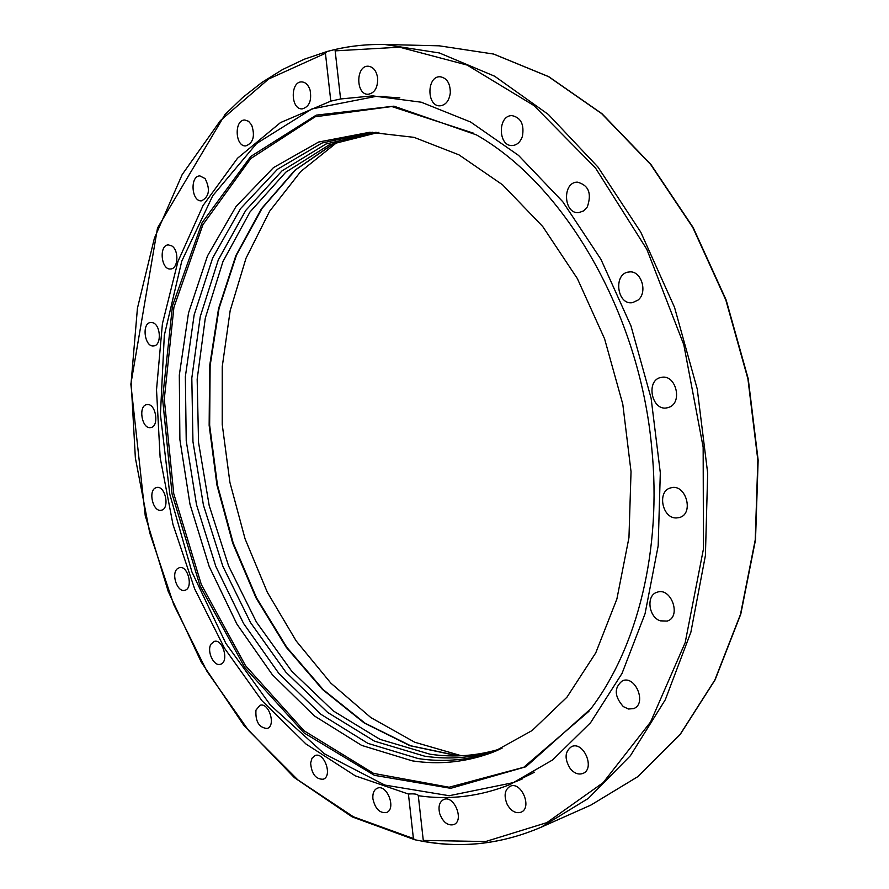 <?xml version="1.0" encoding="UTF-8"?>
<svg xmlns="http://www.w3.org/2000/svg" width="889" height="889" viewBox="0 0 889 889"><rect width="100%" height="100%" fill="white"/><g stroke="black" fill="none" stroke-linecap="round" stroke-linejoin="round"><path stroke-width="1.33" d="M408.429 794.044L355.344 775.864L305.972 744.004L261.933 700.699L224.495 648.203L194.602 588.74L172.966 524.454L160.131 457.457L156.52 389.827L162.409 323.752L177.956 261.477L203.103 205.437L237.519 158.242L280.502 122.582L330.797 101.135L325.441 53.307L327.163 51.473L335.009 49.506L340.587 98.968L372.658 95.879L421.286 102.213L470.614 122.026L518.531 155.397L562.737 201.681L600.931 259.31L630.957 325.885L651.115 398.261L660.316 472.837L658.171 545.846L645.058 613.721L622.022 673.429L590.607 722.657L552.68 759.895L510.219 784.442C480.104 796.477 449.467 800.233 418.297 795.711L423.397 841.427L414.863 839.772L413.407 838.527L408.429 794.044C414.274 793.566 417.574 794.077 418.308 795.566L418.297 795.711M340.587 98.968L330.797 101.135M668.839 407.329L667.317 407.773C651.593 411.751 645.281 379.67 661.338 377.392C675.851 373.836 683.13 402.817 668.839 407.329M638.035 300.082L632.535 302.649C616.822 305.505 613.021 273.179 628.956 272.001C641.002 269.8 648.248 292.125 638.035 300.082M587.307 206.937L583.551 210.937L578.85 212.604C563.626 214.482 561.87 182.334 577.228 182.123C588.618 185.079 591.985 193.358 587.307 206.937M522.432 136.261C520.432 142.018 517.087 145.107 512.386 145.54C497.984 146.729 497.484 115.192 511.964 115.614C520.876 117.548 524.366 124.427 522.432 136.261M450.312 92.912C449.167 100.835 445.733 105.135 439.999 105.835C426.564 106.658 426.576 76.032 440.066 76.743C446.878 77.899 450.301 83.288 450.312 92.912M377.647 78.076C377.858 87.678 374.691 93.078 368.146 94.278C355.689 94.99 355.656 65.453 368.168 66.208C373.291 66.831 376.458 70.787 377.647 78.076M439.755 813.791C438.044 806.679 439.355 801.922 443.7 799.522C454.09 794.555 464.647 820.769 453.757 824.625C447.745 825.914 443.078 822.303 439.755 813.791M507.241 804.501C503.663 795.844 504.63 789.765 510.142 786.276C521.298 780.875 532.655 807.968 520.976 812.235C515.742 813.757 511.164 811.179 507.241 804.501M570.349 768.774C564.282 758.928 564.715 751.527 571.627 746.571C583.684 740.881 595.474 768.907 582.884 773.452C578.528 774.941 574.35 773.386 570.349 768.774M623.3 706.588C614.199 696.176 613.932 687.575 622.489 680.763C635.557 675.018 647.17 704.032 633.579 708.611L628.479 709.022L623.3 706.588M660.26 620.844C648.425 617.055 645.981 595.141 657.093 592.241C671.195 586.796 681.796 616.822 667.228 621.067L660.26 620.844M676.34 517.954C661.972 518.498 656.893 490.728 670.839 487.861C685.819 483.105 694.576 514.064 679.218 517.587L676.34 517.954M372.902 798.833C372.469 793.366 373.936 789.832 377.314 788.221C387.093 783.742 396.661 809.168 386.437 812.546C379.692 813.357 375.18 808.79 372.902 798.833M310.639 763.006L312.006 758.206L315.039 755.561C324.329 751.583 332.864 776.33 323.174 779.242C315.751 779.342 311.572 773.93 310.639 763.006M255.954 710.144L259.921 705.344C268.878 701.843 276.379 726.069 267.078 728.502C259.01 727.68 255.31 721.557 255.954 710.144M210.971 644.169L214.182 641.436C222.917 638.38 229.451 662.249 220.416 664.261C213.793 666.739 206.526 651.192 210.971 644.169M177.2 568.86L179.389 567.627C188.035 564.96 193.669 588.674 184.768 590.296C177.478 592.707 170.966 574.183 177.2 568.86M155.731 487.817L156.697 487.505C165.376 485.216 170.143 509.008 161.242 510.23C153.13 512.464 147.807 490.806 155.731 487.817M147.352 404.562C156.053 403.495 159.453 426.731 150.73 427.576C141.84 429.609 137.839 405.462 146.918 404.606L147.352 404.562M152.63 322.674C160.842 324.641 161.809 345.543 153.73 345.91C144.585 347.61 141.362 322.996 150.685 322.474L152.63 322.674M171.899 245.964C179.211 250.476 178.189 268.934 170.666 268.967C161.109 270.389 158.642 245.075 168.332 244.875L171.899 245.964M205.103 178.567C210.46 189.324 209.271 196.747 201.525 200.836C191.435 201.992 189.701 175.789 199.892 175.9L205.103 178.567M251.654 125.005C255.254 136.028 253.298 142.996 245.786 145.918C235.029 146.852 233.985 119.604 244.819 120.015L248.576 121.293L251.654 125.005M310.061 89.989C311.906 100.646 309.261 106.947 302.138 108.891C290.581 109.658 290.147 81.277 301.76 81.91C305.538 82.177 308.305 84.866 310.061 89.989M338.587 141.129L300.715 171.521L269.645 211.215L246.009 258.243L230.162 310.672L222.25 366.668L222.228 424.475L229.918 482.416L245.075 538.867L267.311 592.218L296.137 640.88L330.908 683.197L370.791 717.534L414.73 742.237L461.38 755.75M496.24 750.894C470.648 760.006 444.656 762.562 418.263 758.584L367.868 743.348L320.807 714.245L278.902 673.506L243.553 623.456L215.827 566.449L196.525 504.774L186.223 440.744L185.357 376.658L194.158 314.906L212.66 257.977L240.63 208.537L277.446 169.299L322.018 143.018L372.635 132.217M376.069 132.239L325.985 143.985L281.991 170.877L245.742 210.415L218.294 259.899L200.247 316.64L191.813 378.058L192.957 441.689L203.437 505.185L222.85 566.271L250.587 622.689L285.869 672.184L327.641 712.433L374.502 741.159L424.664 756.183C449.901 759.939 474.815 757.728 499.396 749.56M501.996 748.394C478.26 755.839 454.257 757.761 429.954 754.194L379.992 739.359L333.297 710.933L291.636 671.084L256.41 622.056L228.662 566.115L209.182 505.508L198.547 442.466L197.169 379.214L205.303 318.084L222.983 261.488L249.987 211.982L285.769 172.21L329.274 144.829L378.903 132.317M412.24 760.851L361.612 745.382L314.35 715.901L272.301 674.662L236.885 624.056L209.182 566.449L189.979 504.196L179.889 439.622L179.311 375.08L188.512 312.984L207.493 255.91L236.018 206.537L273.445 167.654L318.629 142.04L369.791 132.25L414.063 137.351L458.968 154.853L502.563 184.801L542.735 226.528L577.372 278.601L604.576 338.787L622.8 404.239L631.034 471.67L628.956 537.667L616.888 598.997L595.752 652.882L566.96 697.176L532.178 730.491L493.239 752.105C466.714 762.129 439.711 765.04 412.24 760.851M534.567 772.197L513.264 782.642L449.156 795.722L384.793 785.065L324.218 753.683L270.478 705.188L225.839 643.358L191.913 571.916L169.832 494.417L160.431 414.396L164.309 335.386L181.767 261.155L212.738 195.736L256.621 143.485L311.939 108.925L376.147 96.356L399.839 97.823M473.448 133.161L391.738 106.524L315.128 116.781L250.731 158.586L202.948 224.639L173.922 307.238L164.287 399.128L173.744 493.639L201.325 584.529L245.531 665.661L304.06 730.769L373.558 773.386L449.078 787.243L523.754 767.274L588.951 711.289M651.737 447.889C662.038 549.624 637.38 647.481 591.029 708.544L525.899 766.763L450.723 788.321L374.413 775.33L304.049 732.925L244.742 667.517L199.981 585.718L172.066 493.973L162.576 398.55L172.488 305.827L202.103 222.65L250.765 156.464L316.228 115.148L393.916 106.169L476.426 134.884C564.404 184.834 639.569 312.739 651.737 447.889M335.22 50.862L399.539 47.184L467.092 65.053L533.933 105.547L595.452 167.943L646.87 249.387L683.819 344.765L703.155 447.2L703.443 548.98L685.186 642.614L650.615 721.935L603.153 782.664L546.835 822.636L485.672 841.527L423.286 840.427M413.407 838.527L353.377 816.78L297.893 779.931L248.664 730.591L206.981 671.351L173.755 604.631L149.708 532.755L135.361 457.924L131.15 382.348L137.428 308.283L154.408 238.163L182.156 174.611L220.439 120.537L268.611 79.032L325.441 53.307M423.408 841.294C463.247 848.462 502.518 843.761 541.212 827.181L588.318 798.411L630.423 755.694L665.305 699.732L690.886 632.168L705.41 555.514L707.677 473.159L697.254 389.049L674.551 307.394L640.813 232.229L597.964 167.043L548.38 114.481L494.673 76.232L439.388 52.962L384.837 44.506C367.713 44.139 351.111 45.806 335.053 49.517M335.009 49.506C351.077 45.795 367.69 44.128 384.837 44.506L439.222 45.817L493.584 54.051L548.491 76.61L601.686 113.648L650.626 164.454L692.787 227.44L725.835 300.038L747.927 378.925L757.85 460.246L755.228 539.967L740.504 614.31L714.845 680.029L679.963 734.658L637.935 776.586L590.918 805.067L541.212 827.181C502.507 843.772 463.236 848.517 423.397 841.427M335.253 142.384L294.859 170.255L261.466 208.726L235.863 255.599L218.527 308.705L209.626 365.957L209.148 425.364L216.927 485.005L232.662 543.068L255.932 597.73L286.147 647.17L322.563 689.531L364.201 722.968L409.818 745.66L457.824 755.872M327.163 51.473L304.282 59.219L282.524 69.575L261.988 82.377L242.786 97.434L224.984 114.57L157.509 228.017L130.85 384.126L145.229 515.62L168.221 591.441L201.281 662.127L243.686 725.102L294.415 777.653L352.111 816.858L414.863 839.772M439.222 45.817L493.717 54.073L548.735 76.654L601.986 113.703L650.948 164.509L693.12 227.462L726.169 300.026L748.238 378.858L758.15 460.124L755.517 539.823L740.781 614.132L715.1 679.852L680.174 734.525L638.058 776.519L590.918 805.067M458.557 755.85L410.618 745.749L364.99 723.146L323.296 689.731L286.814 647.348L256.532 597.841L233.218 543.09L217.438 484.916L209.648 425.153L210.137 365.646L219.072 308.305L236.463 255.143L262.122 208.27L295.559 169.866L335.942 142.118M385.982 96.323L376.147 96.356M522.354 778.908L513.264 782.642"/></g></svg>
